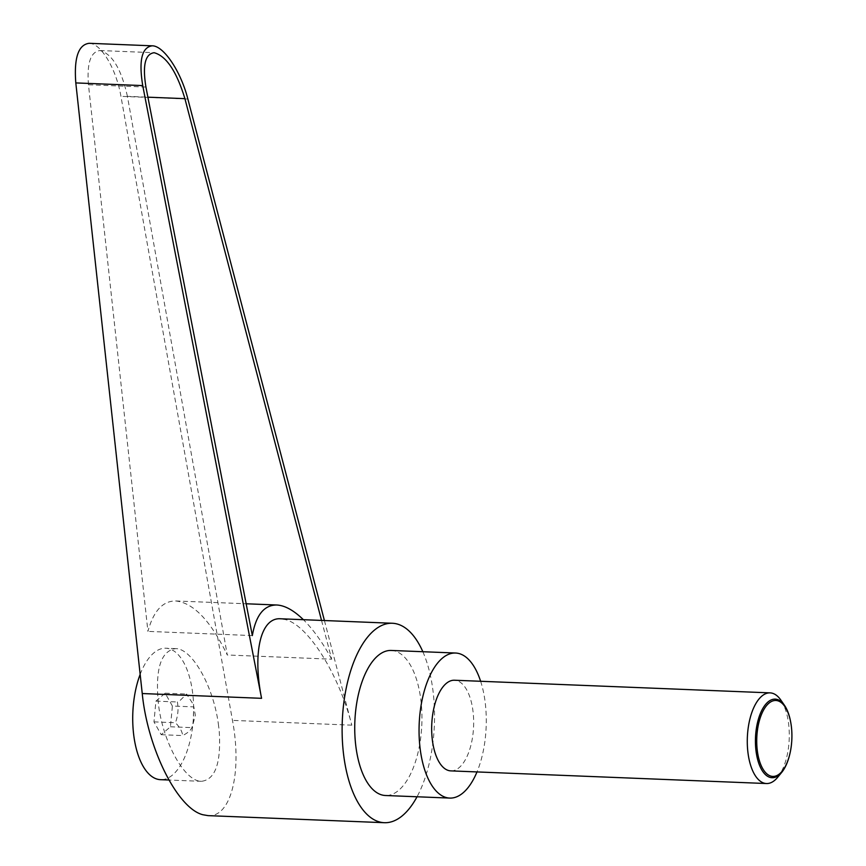 <?xml version="1.0" encoding="UTF-8"?>
<svg xmlns="http://www.w3.org/2000/svg" width="866" height="866" viewBox="0 0 866 866"><rect width="100%" height="100%" fill="white"/><g stroke="black" fill="none" stroke-linecap="round" stroke-linejoin="round"><path stroke-width="0.65" stroke-dasharray="4.33 3.25" d="M450.85 770.881A45.368 20.946 92.3 0 0 473.453 729.042A45.368 20.946 92.3 0 0 456.912 680.633A45.368 20.946 92.3 0 0 454.488 680.232M790.734 722.374A39.327 18.164 -87.7 0 1 789.391 755.78M140.151 674.398A65.784 30.375 -87.7 0 1 165.817 648.223A65.784 30.375 -87.7 0 1 193.021 722.829A65.784 30.375 -87.7 0 1 160.546 779.681M218.34 723.846L219.206 730.98C221.263 762.87 215.331 779.649 201.41 781.316C185.108 781.619 163.717 743.97 158.673 706.093C154.787 670.154 160.437 650.994 175.614 648.623C191.916 648.32 213.296 685.969 218.34 723.846M422.846 651.719A99.806 46.082 -87.7 0 1 417.033 796.774M89.166 43.3C100.911 43.159 116.271 68.825 120.937 96.343L232.478 720.382C242.296 772.84 230.832 817.58 208.078 815.631M324.414 620.532L351.812 725.167C338.866 674.235 308.339 625.544 285.683 619.666L280.552 618.779M480.63 681.271A72.582 33.514 -87.7 0 1 476.993 771.931M391.248 650.453A72.582 33.514 -87.7 0 1 395.134 651.102A72.582 33.514 -87.7 0 1 421.601 728.555A72.582 33.514 -87.7 0 1 385.435 795.508M172.399 706.028L165.146 693.201L155.934 701.124L153.964 721.876L161.217 734.704L170.429 726.78L172.399 706.028L193.832 706.883L193.28 704.35L186.58 694.056L180.117 700.432L177.368 701.99C178.656 708.983 177.995 715.901 175.408 722.742C179.76 727.094 182.174 731.369 182.661 735.57C187.662 733.004 190.736 730.363 191.873 727.635L193.183 723.456L193.735 706.31L195.348 715.24L193.183 723.456M127.421 96.353C121.337 69.139 112.19 53.876 99.991 50.542C90.649 51.743 86.806 63.153 88.462 84.76L147.924 631.39C153.477 611.039 162.765 600.885 175.766 600.961C193.583 602.909 210.752 620.933 227.282 654.999L127.421 96.353L147.902 97.176M321.535 620.413L331.689 659.188L227.282 654.999M252.331 635.579L147.924 631.39M331.689 659.188C322.639 642.561 313.2 629.398 303.381 619.688M170.429 726.78L191.873 727.635M161.217 734.704L182.661 735.57M165.146 693.201L186.58 694.056M155.934 701.124L177.368 701.99M153.964 721.876L175.408 722.742M777.636 777.343A45.368 20.946 92.3 0 0 780.742 699.945M351.812 725.167L232.478 720.382M145.943 87.065L88.462 84.76M187.857 99.027L120.937 96.343M201.41 781.316L168.859 780.017M99.991 50.542L154.137 52.718M175.766 600.961L246.161 603.775M175.614 648.623L165.817 648.223"/><path stroke-width="1.3" d="M784.434 705.249L780.742 699.945A45.368 20.946 92.3 0 0 772.537 693.287A45.368 20.946 92.3 0 0 770.112 692.876A45.368 20.946 92.3 0 0 747.499 734.725A45.368 20.946 92.3 0 0 764.039 783.124A45.368 20.946 92.3 0 0 766.475 783.535A45.368 20.946 92.3 0 0 777.636 777.343L781.738 772.353A39.327 18.164 -87.7 0 1 769.961 777.365A39.327 18.164 -87.7 0 1 755.802 733.112A39.327 18.164 -87.7 0 1 777.322 699.479A39.327 18.164 -87.7 0 1 784.434 705.249A39.327 18.164 -87.7 0 1 790.68 722.082A39.327 18.164 -87.7 0 1 790.734 722.374M770.112 692.876L454.488 680.232A45.368 20.946 92.3 0 0 431.885 722.071A45.368 20.946 92.3 0 0 448.426 770.48A45.368 20.946 92.3 0 0 450.85 770.881L766.475 783.535M789.391 755.78A39.327 18.164 -87.7 0 1 789.316 756.072A39.327 18.164 -87.7 0 1 781.738 772.353M770.762 776.077A37.996 17.547 92.3 0 0 789.467 755.498A37.996 17.547 92.3 0 0 790.788 722.666A37.996 17.547 92.3 0 0 777.874 700.821A37.996 17.547 92.3 0 0 757.09 733.318A37.996 17.547 92.3 0 0 770.762 776.077M168.859 780.017L160.546 779.681A65.784 30.375 -87.7 0 1 133.342 705.076A65.784 30.375 -87.7 0 1 140.151 674.398M417.033 796.774A99.806 46.082 -87.7 0 1 384.342 822.7A99.806 46.082 -87.7 0 1 378.994 821.802A99.806 46.082 -87.7 0 1 342.6 715.305A99.806 46.082 -87.7 0 1 392.33 623.26A99.806 46.082 -87.7 0 1 397.678 624.148A99.806 46.082 -87.7 0 1 422.846 651.719M384.342 822.7L208.078 815.631L202.893 814.744C177.541 808.487 147.653 748.744 142.24 693.536L75.807 82.919C73.891 57.903 78.351 44.696 89.166 43.3L152.232 45.822C141.818 47.24 138.657 60.501 142.738 85.593L261.575 698.321L142.24 693.536M476.993 771.931A72.582 33.514 -87.7 0 1 449.757 798.084A72.582 33.514 -87.7 0 1 445.871 797.434A72.582 33.514 -87.7 0 1 419.404 719.982A72.582 33.514 -87.7 0 1 455.57 653.029A72.582 33.514 -87.7 0 1 459.467 653.678A72.582 33.514 -87.7 0 1 480.63 681.271M449.757 798.084L385.435 795.508A72.582 33.514 -87.7 0 1 381.549 794.847A72.582 33.514 -87.7 0 1 355.082 717.405A72.582 33.514 -87.7 0 1 391.248 650.453L455.57 653.029M303.381 619.688C293.726 610.313 284.849 605.421 276.741 604.998C264.076 604.955 255.935 615.141 252.331 635.579L145.943 87.065C142.414 65.383 145.152 53.93 154.137 52.718C166.315 56.041 176.567 71.358 184.913 98.659L321.535 620.413M324.414 620.532L187.857 99.027C180.886 71.413 163.642 45.682 152.232 45.822M392.33 623.26L280.552 618.779C260.753 617.306 252.385 652.401 261.575 698.321M184.913 98.659L147.902 97.176M142.738 85.593L75.807 82.919M790.788 722.666L790.68 722.082M789.467 755.498L789.316 756.072M246.161 603.775L276.741 604.998"/></g></svg>
